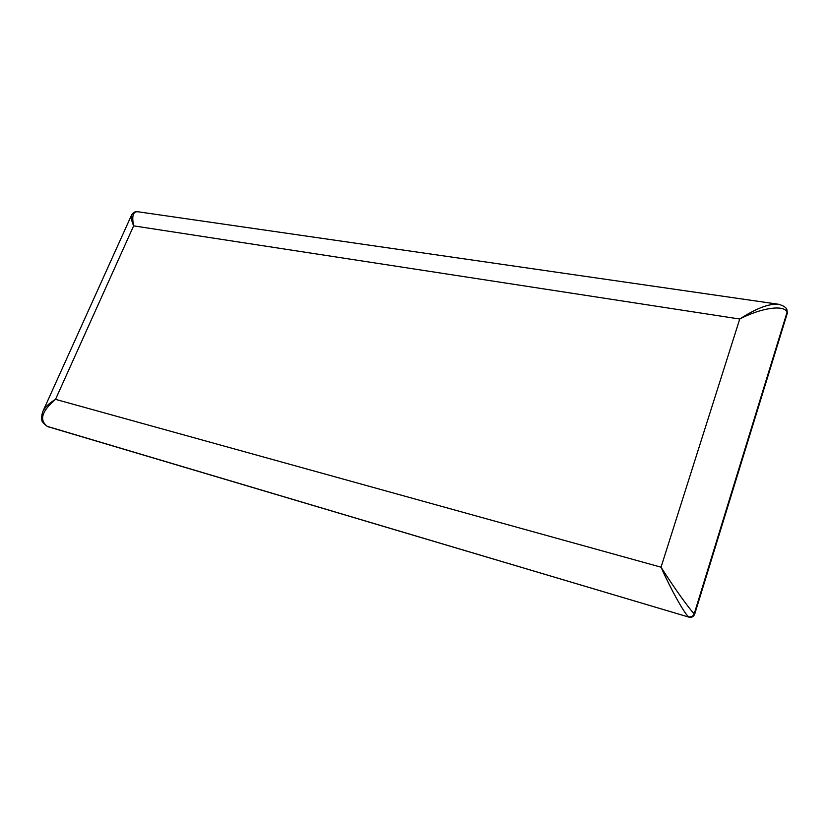 <?xml version="1.0" encoding="UTF-8"?>
<svg xmlns="http://www.w3.org/2000/svg" width="829" height="829" viewBox="0 0 829 829"><rect width="100%" height="100%" fill="white"/><g stroke="black" fill="none" stroke-linecap="round" stroke-linejoin="round"><path stroke-width="1.24" d="M47.854 426.666L688.982 617.159C691.718 617.688 693.624 616.672 694.702 614.113L787.395 312.958L786.887 309.725M779.25 304.388L778.773 304.295C769.302 303.393 756.297 308.295 739.737 319.03L661.034 567.191C670.671 588.932 684.101 613.139 688.516 616.755C691.262 617.273 693.168 616.258 694.246 613.698C689.977 609.999 673.728 587.253 661.034 567.191L55.533 399.35C48.838 403.36 44.528 407.599 42.59 412.054L42.466 412.365M48.372 426.935L47.512 426.489C38.963 420.23 41.637 411.184 55.533 399.35L133.635 225.861C131.697 216.079 133.075 211.374 137.759 211.737M131.707 214.752L131.676 214.794C130.733 216.711 131.386 220.4 133.635 225.861L739.737 319.03C761.499 307.694 784.358 304.512 787.073 312.222L786.959 309.87M694.702 614.113L694.246 613.698L787.073 312.222L787.395 312.958M47.18 426.344L688.982 617.159M42.569 412.106C41.388 416.904 41.191 419.712 41.978 420.541C41.823 421.609 43.585 423.557 47.253 426.375L48.092 426.821M778.835 304.316C783.799 305.839 786.503 307.694 786.949 309.859M137.801 211.747L778.773 304.295M137.158 211.664C135.2 211.374 133.376 212.421 131.687 214.794M42.953 411.246L131.521 215.157"/></g></svg>
